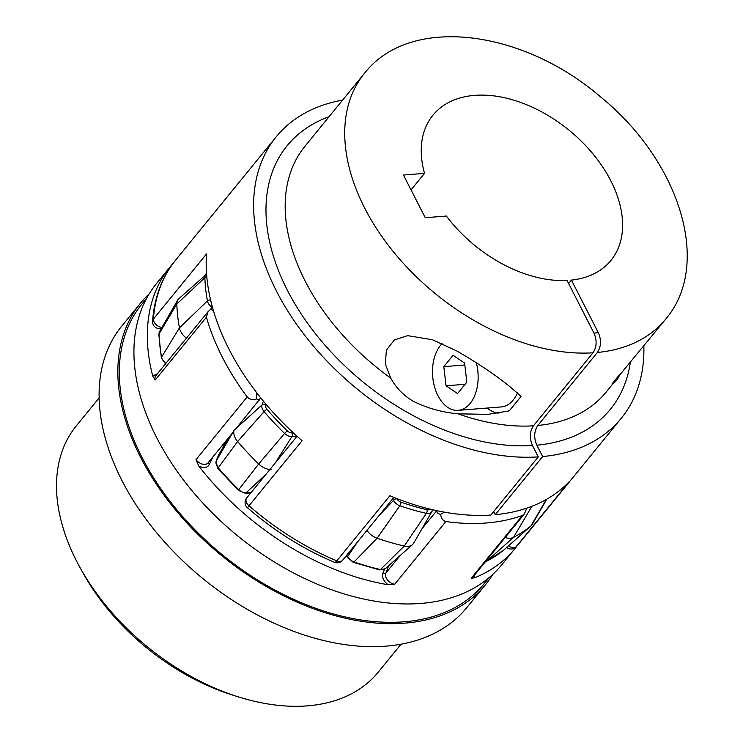 <?xml version="1.0" encoding="UTF-8"?>
<svg xmlns="http://www.w3.org/2000/svg" width="743" height="743" viewBox="0 0 743 743"><rect width="100%" height="100%" fill="white"/><g stroke="black" fill="none" stroke-linecap="round" stroke-linejoin="round"><path stroke-width="1.11" d="M619.486 375.234L665.747 319.053A194.397 125.994 -140.8 0 1 597.381 352.47L537.83 425.47C534.031 431.219 533.706 437.794 536.845 445.196L542.659 456.555L495.219 514.695A222.64 144.3 -140.8 0 0 569.352 481.51L516.264 546.588A222.64 144.3 39.2 0 0 520.759 541.471L621.278 418.253A222.64 144.3 -140.8 0 1 542.659 456.555M619.82 374.351L612.139 383.778A22.262 14.043 85.5 0 0 619.82 374.351M390.772 378.15L385.292 363.884L386.425 350.074L394.431 339.923L407.656 335.65L432.528 339.774L456.676 350.9C484.761 367.135 506.197 382.339 520.982 396.521L509.261 410.879L487.872 414.38L458.059 413.814C442.094 412.374 427.104 408.167 413.08 401.174C403.403 395.443 395.963 387.772 390.772 378.15A194.397 125.994 39.2 0 1 304.936 146.287L364.488 73.288A194.397 125.994 -140.8 0 0 393.939 252.416A194.397 125.994 -140.8 0 0 592.998 352.814C596.787 347.074 597.121 340.498 593.982 333.096L567.039 280.445A114.868 74.449 39.2 0 1 446.376 216.037L425.265 217.718L403.43 175.032L424.532 173.36L411.037 189.902M442.094 343.591A36.054 22.736 -94.5 0 0 437.961 395.685A36.054 22.736 -94.5 0 0 458.171 410.35A36.054 22.736 -94.5 0 0 476.309 362.76M458.171 410.35L501.237 406.932A36.054 22.736 -94.5 0 0 517.509 392.88M643.856 345.885A222.64 144.3 -140.8 0 1 621.278 418.253M506.596 547.535A7.068 7.068 0 0 0 516.069 546.811L516.069 546.811A7.068 5.377 -136.6 0 0 516.264 546.588A7.068 4.579 39.2 0 1 513.84 547.647A7.068 4.579 39.2 0 1 508.491 545.854M597.381 352.47C601.171 346.73 601.496 340.155 598.356 332.743L571.413 280.102A114.868 74.449 39.2 0 0 610.932 260.44A114.868 74.449 39.2 0 0 593.016 153.968A114.868 74.449 39.2 0 0 474.61 95.364A114.868 74.449 39.2 0 0 432.918 115.221A114.868 74.449 39.2 0 0 424.532 173.36M458.059 413.814A194.397 125.994 39.2 0 0 533.455 425.813C529.666 431.562 529.332 438.138 532.471 445.54L538.285 456.899A222.64 144.3 -140.8 0 1 310.1 342.077A222.64 144.3 -140.8 0 1 276.247 136.777A222.64 144.3 -140.8 0 1 342.597 100.119M297.033 436.243L246.667 497.986A7.068 4.579 39.2 0 0 246.676 502.89A7.068 4.579 39.2 0 0 248.998 505.788L302.085 440.72A222.64 144.3 -140.8 0 1 206.517 253.957L153.429 319.035A7.068 4.895 -175.9 0 0 152.566 321.125L152.566 321.125C154.312 297.349 162.03 276.972 175.719 259.994A222.64 144.3 39.2 0 0 153.429 319.035A7.068 4.579 39.2 0 0 154.145 322.063A7.068 4.579 39.2 0 0 162.011 327.329M161.537 328.146A7.068 4.393 86.7 0 1 160.024 328.685A7.068 7.068 0 0 1 152.566 321.125M206.517 273.275L203.87 276.507M538.285 456.899L490.844 515.048A222.64 144.3 -140.8 0 1 389.861 495.767L336.783 560.844A222.64 144.3 39.2 0 1 248.998 505.788L247.512 507.794C274.343 530.976 303.302 549.142 334.406 562.275A7.068 7.068 0 0 0 342.625 560.222A7.068 4.579 39.2 0 1 340.053 561.448A7.068 4.579 39.2 0 1 336.783 560.844A7.068 2.229 112.8 0 1 334.406 562.275M571.413 280.102L568.618 283.529M493.64 511.621L495.219 514.695M533.455 425.813L592.998 352.814M466.836 382.171L464.598 363.039L453.081 355.284L443.803 366.661L446.041 385.793L457.558 393.549L466.836 382.171M464.83 364.989L443.803 366.661M465.118 384.28L446.041 385.793M498.172 413.182A42.416 26.748 85.5 0 1 487.194 408.046M505.166 537.523A14.136 9.167 39.2 0 0 513.515 537.365A222.64 144.3 39.2 0 0 530.855 526.007A14.136 9.167 39.2 0 0 531.05 525.84A14.136 9.167 39.2 0 0 532.267 524.354L546.792 499.185M366.949 530.4A14.136 9.167 39.2 0 0 377.091 538.22A222.64 144.3 39.2 0 0 404.248 546.04A14.136 9.167 39.2 0 0 412.486 544.6A14.136 9.167 39.2 0 0 413.693 543.114A14.136 9.167 39.2 0 0 413.823 542.882M250.79 492.925L245.209 493.259L238.373 490.306L217.95 468.564L216.046 461.44A2.823 2.09 18 0 1 216.176 461.143L234.119 430.178A14.136 9.167 39.2 0 0 237.63 441.546A222.64 144.3 39.2 0 0 258.694 463.966A14.136 9.167 39.2 0 0 271.084 469.52M212.582 307.713A96.655 62.644 -140.8 0 1 212.089 307.379A8.294 5.377 -140.8 0 1 207.427 300.915A216.798 140.511 -140.8 0 1 204.864 277.659A8.294 5.377 -140.8 0 1 206.099 274.538L178.924 298.649A14.136 9.167 39.2 0 0 177.707 300.135A14.136 9.167 39.2 0 0 176.825 303.98A222.64 144.3 39.2 0 0 179.453 327.858A14.136 9.167 39.2 0 0 186.428 338.176M210.566 309.32L212.387 306.989M445.865 521.53L394.682 584.267L387.995 584.713A222.64 144.3 -140.8 0 1 198.78 466.056L195.994 459.657L247.168 396.929A222.64 144.3 -140.8 0 1 206.396 317.252L155.222 379.979L152.714 376.023A222.64 144.3 -140.8 0 1 169.961 267.053L156.559 283.473A222.64 144.3 39.2 0 0 191.295 489.851A222.64 144.3 39.2 0 0 420.798 603.446A222.64 144.3 39.2 0 0 501.599 564.959L514.992 548.538A222.64 144.3 -140.8 0 1 474.517 577.84L471.257 578.184L522.44 515.447A222.64 144.3 -140.8 0 1 486.442 522.979A222.64 144.3 -140.8 0 1 445.865 521.53C442.763 520.555 441.026 518.15 440.645 514.332C437.72 513.775 436.503 512.447 437.005 510.33M169.961 267.053A222.64 144.3 -140.8 0 1 172.896 263.626M517.76 544.972A222.64 144.3 -140.8 0 1 514.992 548.538M99.135 397.895L76.306 425.878A194.815 126.264 39.2 0 0 80.077 567.633L83.123 573.141A183.679 119.047 39.2 0 0 232.587 695.067L238.596 696.953A194.815 126.264 39.2 0 0 307.509 705.85A194.815 126.264 39.2 0 0 378.215 672.174L401.044 644.19M80.077 567.633A194.815 126.264 39.2 0 0 238.596 696.953M522.44 515.447L524.382 513.961L526.778 508.147M146.705 298.203L141.783 304.24A220.977 143.213 39.2 0 0 176.249 509.066A220.977 143.213 39.2 0 0 404.034 621.807A220.977 143.213 39.2 0 0 484.232 583.608L489.154 577.571M492.888 574.265A222.64 144.3 -140.8 0 1 485.523 584.667A222.64 144.3 -140.8 0 1 404.721 623.154A222.64 144.3 -140.8 0 1 175.218 509.559A222.64 144.3 -140.8 0 1 140.483 303.181A222.64 144.3 -140.8 0 1 149.194 293.875M485.523 584.667L466.762 607.653A222.64 144.3 -140.8 0 1 385.961 646.141A222.64 144.3 -140.8 0 1 156.457 532.545A222.64 144.3 -140.8 0 1 121.731 326.177L140.483 303.181M444.379 512.15L440.645 514.332M384.512 569.296L382.914 573.169A2.229 1.672 -154.9 0 0 385.831 573.067A8.349 5.415 39.2 0 0 387.437 579.865A8.349 5.415 39.2 0 0 394.682 584.267M236.423 428.098L259.762 399.167A105.757 68.542 -140.8 0 1 260.431 397.468M259.279 400.087L256.651 398.945L256.66 392.666M198.78 466.056C204.019 468.387 207.557 467.821 209.396 464.347L212.907 456.917M221.265 446.673L225.287 443.441M247.168 396.929C249.769 399.52 252.926 400.189 256.651 398.945M213.52 310.945L210.733 309.199L208.04 311.679L155.816 375.698A8.349 5.415 39.2 0 0 155.222 379.979M206.396 317.252L208.04 311.679M537.83 425.47A194.397 125.994 39.2 0 0 606.195 392.053L613.588 382.989M532.471 445.54A208.532 135.152 -140.8 0 1 297.386 307.955A208.532 135.152 -140.8 0 1 329.056 116.725M630.315 362.491A208.532 135.152 -140.8 0 1 536.845 445.196M598.356 332.743L593.982 333.096M485.569 561.541A8.294 5.377 39.2 0 0 486.879 561.104L513.515 537.365L531.904 506.289M503.652 550.136A2.823 2.136 -129.2 0 0 503.708 550.089L486.563 561.327A2.823 2.071 -117.5 0 0 486.879 561.104A216.798 140.511 39.2 0 0 503.763 550.052L530.855 526.007L546.346 499.445M531.05 525.84L503.708 550.089A2.823 2.136 -129.2 0 0 503.763 550.052A8.294 5.377 39.2 0 0 503.875 549.95A8.294 5.377 39.2 0 0 503.986 549.848M346.786 555.114A96.655 62.644 39.2 0 0 347.631 556.628A8.294 5.377 39.2 0 0 354.039 561.94A216.798 140.511 39.2 0 0 380.481 569.556A8.294 5.377 39.2 0 0 385.311 568.711L379.608 569.918L353.213 562.312L347.436 557.519A2.823 1.105 -29.6 0 1 347.631 556.628L357.541 541.935M353.213 562.312A2.823 1.059 -70.8 0 0 354.039 561.94L377.091 538.22L399.873 505.751A8.294 5.377 -140.8 0 1 393.474 500.438L378.874 515.791M379.608 569.918A2.823 1.31 -77.2 0 0 380.481 569.556L404.248 546.04L426.324 513.367A216.798 140.511 -140.8 0 1 399.873 505.751A2.823 1.059 -70.8 0 0 401.006 502.184A213.993 138.69 39.2 0 0 427.104 509.707A5.489 3.557 39.2 0 0 430.271 509.169M396.688 498.525A93.85 60.824 39.2 0 0 396.771 498.674A2.823 1.105 -29.6 0 0 393.474 500.438A96.655 62.644 -140.8 0 1 392.629 498.925M432.797 509.772L431.971 511.453A2.823 2.136 -152.6 0 1 431.934 511.518A8.294 5.377 -140.8 0 1 431.859 511.658A8.294 5.377 -140.8 0 1 426.324 513.367A2.823 1.31 -77.2 0 0 427.104 509.707M413.693 543.114L431.971 511.453A2.823 2.136 -152.6 0 0 431.832 509.549M396.771 498.674A5.489 3.557 39.2 0 0 401.006 502.184M216.046 461.44L219.844 452.868A96.655 62.644 39.2 0 0 216.176 461.143A8.294 5.377 39.2 0 0 218.238 467.811L237.63 441.546L264.081 411.622A8.294 5.377 -140.8 0 1 262.019 404.954L234.119 430.178M217.95 468.564A2.823 0.576 -40.5 0 1 218.238 467.811A216.798 140.511 39.2 0 0 238.744 489.637L258.694 463.966L284.588 433.448A216.798 140.511 -140.8 0 1 264.081 411.622A2.823 0.576 -40.5 0 1 266.969 409.272A213.993 138.69 39.2 0 0 287.207 430.819A5.489 3.557 39.2 0 0 292.018 432.974A93.85 60.824 39.2 0 0 293.42 432.937M238.373 490.306L238.744 489.637A8.294 5.377 39.2 0 0 246.017 492.897L266.096 474.173M245.209 493.259A2.823 1.709 -91.2 0 0 246.017 492.897A96.655 62.644 39.2 0 0 251.05 492.618M265.864 404.081A93.85 60.824 39.2 0 0 265.604 404.861A2.823 2.09 18 0 0 262.019 404.954A96.655 62.644 -140.8 0 1 263.44 401.174M296.884 436.429A96.655 62.644 -140.8 0 1 291.85 436.708L275.216 462.991M292.018 432.974A2.823 1.709 -91.2 0 1 291.85 436.708A8.294 5.377 -140.8 0 1 284.588 433.448L287.207 430.819M265.604 404.861A5.489 3.557 39.2 0 0 266.969 409.272M206.795 276.86A2.823 1.876 -1.8 0 0 204.864 277.659L176.825 303.98L159.03 333.848A2.823 1.876 178.2 0 0 158.826 334.591L159.55 331.592A8.294 5.377 39.2 0 0 159.03 333.848A216.798 140.511 39.2 0 0 161.584 357.104A2.823 1.709 169.5 0 0 161.398 357.968L165.67 364.07M210.585 299.931A2.823 1.709 -10.5 0 0 207.427 300.915L179.453 327.858L161.584 357.104A8.294 5.377 39.2 0 0 165.903 363.327M206.703 274.074L206.099 274.538A8.294 5.377 -140.8 0 1 206.517 274.213M471.257 578.184A8.349 5.415 39.2 0 0 472.938 577.023L524.382 513.961M474.517 577.84L474.526 575.073M388.524 565.86A105.757 68.542 -140.8 0 1 385.831 573.067L400.04 555.643M436.745 510.655L422.015 528.71M382.914 573.169C381.688 577.032 383.388 580.877 387.995 584.713M209.396 464.347A2.229 1.653 20.2 0 1 208.309 462.555M195.994 459.657A8.349 5.415 39.2 0 0 207.994 462.945L232.643 432.732M157.405 373.757L152.714 376.023M393.864 497.411L342.625 560.222M246.667 497.986A7.068 7.068 0 0 0 247.512 507.794M520.759 541.471L516.069 546.811M175.719 259.994L276.247 136.777M665.747 319.053C712.853 263.691 678.656 160.117 600.409 96.757C522.366 29.562 410.238 14.637 364.488 73.288M486.563 561.327L485.374 561.782M385.311 568.711L412.486 544.6M347.436 557.519L346.387 555.615M219.844 452.868L228.63 437.646M260.932 398.09L259.781 399.112M158.826 334.591L161.398 357.968M159.55 331.592L177.707 300.135"/></g></svg>
